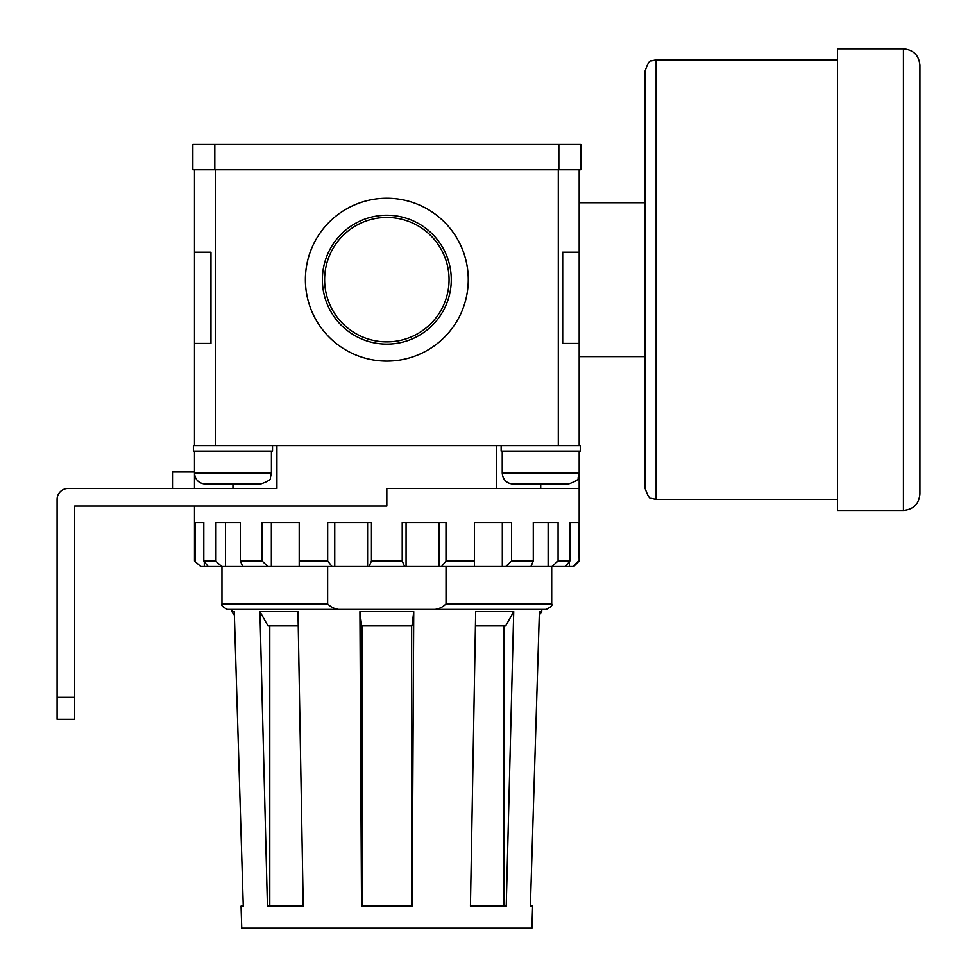 <?xml version="1.0" encoding="UTF-8"?>
<svg xmlns="http://www.w3.org/2000/svg" width="977" height="977" viewBox="0 0 977 977"><rect width="100%" height="100%" fill="white"/><g stroke="black" fill="none" stroke-linecap="round" stroke-linejoin="round"><path stroke-width="1.47" d="M194.484 506.086L194.484 561.042L200.822 566.538L573.682 566.538L579.178 561.042L578.567 522.573L569.86 522.573L569.86 561.042L565.488 566.538M208.174 566.538L203.802 561.042L203.802 522.573L195.095 522.573L195.095 561.042M203.802 561.042L215.587 561.042L221.791 566.538M242.736 566.538L240.379 561.042L240.379 522.573L215.587 522.573L215.587 561.042M240.379 561.042L262.141 561.042L267.881 566.538M299.206 522.573L299.206 566.538L299.243 522.573L262.141 522.573L262.141 561.042M299.243 561.042L327.674 561.042L332.082 566.538M369.05 566.538L371.443 561.042L371.443 522.573L327.674 522.573L327.674 561.042M371.443 561.042L402.219 561.042L404.612 566.538M441.58 566.538L445.988 561.042L445.988 522.573L402.219 522.573L402.219 561.042M445.988 561.042L474.419 561.042L474.443 566.538L474.456 522.573M505.781 566.538L511.521 561.042L511.521 522.573L474.419 522.573L474.419 561.042M511.521 561.042L533.283 561.042L530.926 566.538M551.871 566.538L558.075 561.042L558.075 522.573L533.283 522.573L533.283 561.042M558.075 561.042L569.86 561.042M502.239 451.13L502.239 473.112L579.178 473.112L579.178 488.5L386.831 488.5L386.831 506.086L74.679 506.086L74.679 719.316L57.093 719.316L57.093 499.491A10.991 10.991 0 0 1 68.085 488.5L276.918 488.5L276.918 445.634M210.971 343.415L210.971 252.188L194.484 252.188L194.484 343.415L210.971 343.415M501.14 445.634L501.14 451.13L580.277 451.13L580.277 445.634L579.178 445.634L579.178 343.415L562.691 343.415L562.691 252.188L579.178 252.188L579.178 169.754L192.835 169.754L192.835 144.474L580.827 144.474L580.827 169.754L579.178 169.754M579.178 343.415L579.178 252.188M194.484 472.013L172.502 472.013L172.502 488.5M656.117 59.841L656.117 499.491L651.354 498.404C649.803 499.259 647.727 495.962 645.125 488.5L645.125 70.832C647.727 63.371 649.803 60.073 651.354 60.928L656.117 59.841L837.472 59.841M903.42 48.85L903.42 510.482L837.472 510.482L837.472 48.85L903.42 48.85C913.434 49.827 918.93 55.323 919.907 65.337L919.907 279.666M903.42 510.482C913.434 509.505 918.93 504.01 919.907 493.996L919.907 65.337M305.386 279.666A81.445 81.445 0 0 0 427.547 350.193A81.445 81.445 0 0 0 427.547 209.139A81.445 81.445 0 0 0 305.386 279.666M322.386 279.666A64.445 64.445 0 0 0 419.048 335.477A64.445 64.445 0 0 0 419.048 223.855A64.445 64.445 0 0 0 322.386 279.666M324.62 279.666A62.21 62.21 0 0 0 417.936 333.548A62.21 62.21 0 0 0 417.936 225.785A62.21 62.21 0 0 0 324.62 279.666M221.962 566.538L221.962 603.908L327.637 603.908L327.637 566.538M327.637 603.908C332.217 608.5 338.115 610.332 345.345 609.404L541.808 609.404L541.734 611.602L539.389 611.602L530.389 906.167L532.599 906.167L531.915 928.15L241.746 928.15L241.063 906.167L243.273 906.167L234.272 611.602L231.928 611.602L231.854 609.404M446.025 566.538L446.025 603.908C441.445 608.5 435.547 610.332 428.317 609.404L405.26 609.404M221.962 603.908C220.802 605.142 222.634 606.973 227.458 609.404L345.345 609.404M237.35 484.103L245.325 484.103M545.105 484.103L553.067 484.103M502.239 473.112C502.886 479.792 506.55 483.456 513.23 484.103L568.187 484.103C575.563 481.576 578.86 479.499 578.091 477.875L579.178 473.112L578.091 477.875C578.86 479.499 575.563 481.576 568.187 484.103M272.522 445.634L272.522 451.13L193.385 451.13L193.385 445.634L194.484 445.634L194.484 343.415M194.484 451.13L194.484 488.5M205.475 484.103L260.432 484.103C267.808 481.576 271.105 479.499 270.336 477.875L271.423 473.112L194.484 473.112C195.131 479.792 198.795 483.456 205.475 484.103M496.743 445.634L496.743 488.5M579.178 445.634L194.484 445.634M214.818 169.754L214.818 144.474M558.844 169.754L558.844 144.474M215.367 445.634L215.367 169.754M194.484 252.188L194.484 169.754M558.294 445.634L558.294 169.754M412.147 906.167L413.735 611.602L359.927 611.602L361.514 906.167L412.147 906.167M297.985 611.602L259.943 611.602L267.429 906.167L303.224 906.167L297.985 611.602M513.719 611.602L475.677 611.602L470.438 906.167L506.233 906.167L513.719 611.602L505.683 625.891L475.433 625.891M428.317 609.404L546.204 609.404C551.028 606.973 552.86 605.142 551.7 603.908L446.025 603.908M359.927 611.602L361.637 625.891L412.025 625.891L413.735 611.602M259.943 611.602L267.979 625.891L298.229 625.891M269.786 625.891L269.786 906.167M362.015 625.891L362.015 906.167M411.647 625.891L411.647 906.167M503.876 625.891L503.876 906.167M194.484 561.042L200.822 566.538M569.371 561.653L569.371 566.538M367.596 522.573L367.596 566.538M406.066 522.573L406.066 566.538M438.917 522.573L438.917 566.538M502.312 522.573L502.312 566.538M548.121 522.573L548.121 566.538M572.84 566.538L578.567 561.042M204.291 561.653L204.291 566.538M225.54 522.573L225.54 566.538M271.35 522.573L271.35 566.538M334.745 522.573L334.745 566.538M74.679 697.334L57.093 697.334M540.708 484.103L540.708 488.5M232.953 484.103L232.953 488.5M579.178 488.5L579.178 561.042M579.178 356.605L645.125 356.605M579.178 202.727L645.125 202.727M656.117 499.491L837.472 499.491M551.7 566.538L551.7 603.908M579.178 451.13L579.178 473.112M271.423 451.13L271.423 473.112M234.382 615.18L231.928 611.602M539.28 615.18L541.734 611.602"/></g></svg>
